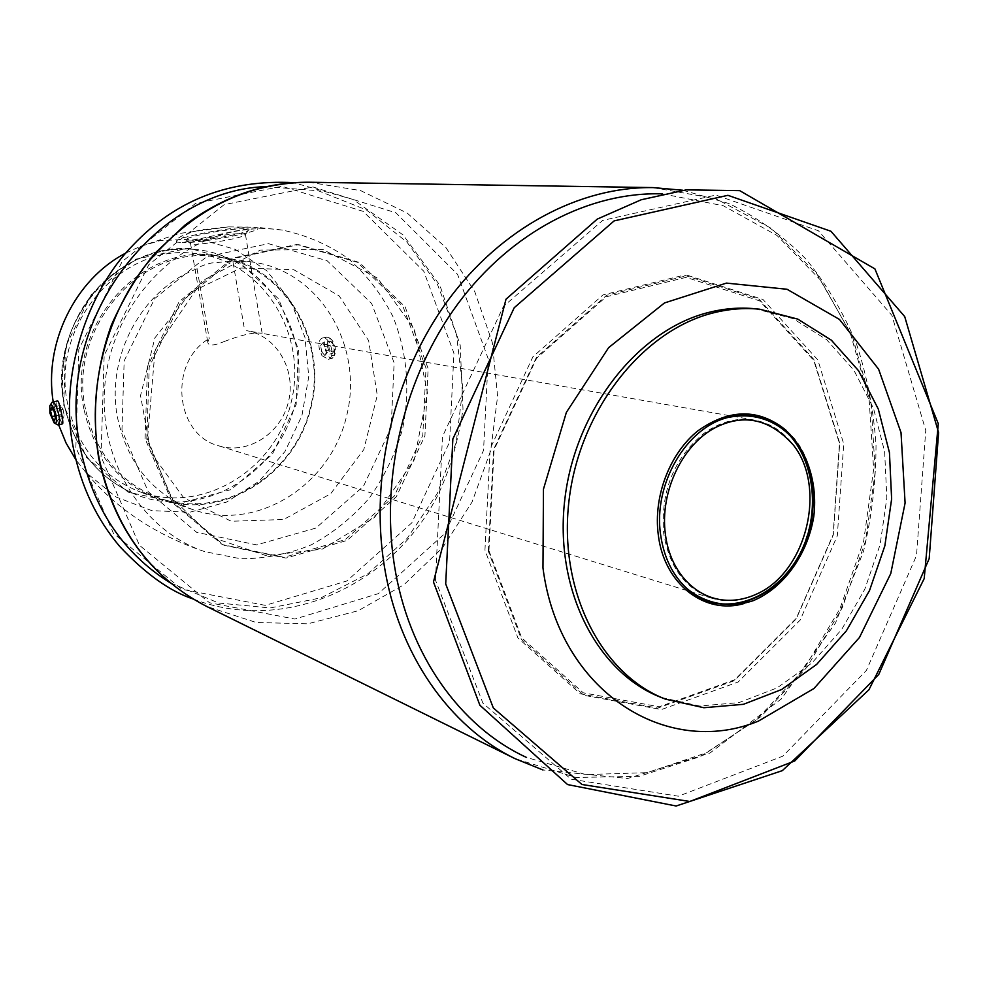 <?xml version="1.0" encoding="UTF-8"?>
<svg xmlns="http://www.w3.org/2000/svg" width="988" height="988" viewBox="0 0 988 988"><rect width="100%" height="100%" fill="white"/><g stroke="black" fill="none" stroke-linecap="round" stroke-linejoin="round"><path stroke-width="0.74" stroke-dasharray="4.94 3.71" d="M121.944 430.286L124.167 360.867L154.721 298.537L206.677 256.732L268.477 243.666L327.213 260.807L371.661 303.514L394.126 362.831L391.137 427.606L363.473 486.232L315.888 528.074L256.633 544.882L196.711 532.359L148.237 491.703L121.944 430.286M240.85 268.044L293.757 269.699L339.156 295.881L368.66 340.687L377.28 395.299L363.794 449.626L330.634 493.815L283.593 519.515L231.241 521.256L183.719 497.791L151.016 452.961L140.531 395.62L154.894 337.884L191.005 292.213L240.85 268.044M755.03 308.75L793.068 318.618L826.61 339.637L853.879 370.216L873.503 408.34L884.643 451.738L886.841 498.001L880.098 544.647L864.796 589.231L841.727 629.381L812.013 662.911L777.136 687.87L738.925 702.629L699.479 706.012L661.133 697.429M224.424 341.453C241.776 334.833 254.077 332.091 261.301 333.24L246.605 330.659C276.689 335.747 296.425 369.957 288.471 401.721C281.049 433.621 247.864 455.048 218.768 445.835C174.938 434.905 168.059 362.448 209.234 338.526L207.776 342.12C208.221 346.121 213.779 345.899 224.424 341.453M757.598 593.627C742.21 601.136 726.847 602.643 711.521 598.148C685.24 588.811 669.308 567.26 663.726 533.508C660.404 491.789 673.705 458.481 703.641 433.584C720.067 421.74 737.036 417.245 754.536 420.098C770.232 423.086 783.2 431.435 793.463 445.156M232.835 261.153L252.397 262.042C319.989 271.045 364.127 346.467 346.665 415.787C330.56 485.429 256.855 532.371 192.598 509.536C152.794 494.185 127.81 463.755 117.646 418.245C105.185 357.31 142 288.965 197.057 268.798C199.798 266.501 204.615 264.574 211.506 262.993L232.835 261.153L244.641 330.35M207.184 237.96C229.735 233.773 242.505 232.649 245.456 234.588L245.049 235.008C240.899 238.923 190.931 246.716 190.486 243.517L190.474 243.172C191.586 241.825 197.155 240.084 207.184 237.96M197.057 268.798L209.234 338.526M233.884 231.612C250.186 228.302 266.34 227.796 282.358 230.105C306.428 235.119 328.485 244.678 348.542 258.794C366.919 275.146 381.776 294.535 393.125 316.975C407.315 352.963 410.452 390.396 402.511 429.274C395.237 454.159 384.196 477.056 369.364 497.977C352.642 517.243 333.339 532.841 311.455 544.759C288.545 554.169 264.858 558.838 240.393 558.739L204.689 551.625C142.321 530.754 98.195 460.247 104.827 385.431C111.088 310.615 167.515 244.876 233.884 231.612M256.633 227.277L233.069 231.476L182.212 242.665L176.753 241.998L176.284 240.726C177.667 237.083 185.806 233.477 200.7 229.883L228.376 226.894L256.633 227.277L258.09 228.45C257.831 232.415 200.552 243.196 182.212 242.665M125.871 253.039L140.259 246.432L160.167 240.578L198.798 238.923L235.403 249.433L266.859 270.823L290.633 301.019L304.934 337.291L308.762 376.589L301.908 415.726L284.952 451.565L259.189 481.181L226.61 502.052L189.82 512.253L151.843 510.635L116.041 496.989L85.721 472.227L75.915 459.791M58.625 424.803L53.229 401.955M321.952 355.655L328.312 359.286C336.414 357.397 329.51 335.191 322.174 338.118C319.445 339.353 318.445 342.688 319.186 348.134L321.952 355.655M62.503 423.864L59.873 419.443L57.489 410.847C56.538 405.117 56.489 401.82 57.353 400.98M176.753 241.998L176.37 241.208C177.013 237.318 228.561 227.351 249.482 226.981M204.874 233.786C226.61 229.191 253.706 226.981 248.42 230.303C243.715 234.736 186.04 243.727 185.633 240.109C185.559 238.627 191.968 236.515 204.874 233.786M324.632 346.825C323.903 341.403 324.62 338.143 326.744 337.019L329.622 338.007C333.697 343.058 335.216 348.974 334.191 355.729L332.24 358.335C328.868 358.335 326.336 354.507 324.632 346.825M327.473 346.541C326.892 339.897 328.238 337.526 331.499 339.452C334.771 343.515 335.994 348.258 335.167 353.692C332.462 357.619 329.893 355.235 327.473 346.541M330.363 341.045L333.302 344.565L334.302 350.765L332.363 353.42L329.436 349.888L328.436 343.713L330.363 341.045L322.57 342.898L325.509 346.43L326.509 352.642L334.302 350.765M56.687 424.642C54.426 422.592 52.636 418.492 51.302 412.329L51.178 403.4M85.45 408.946C67.295 327.559 142.791 243.246 217.496 256.979C283.951 265.834 327.596 339.452 310.565 407.056C294.856 474.981 222.411 520.565 159.241 498.1C120.104 483.033 95.515 453.307 85.45 408.946M83.931 409.094C66.06 328.72 138.74 244.666 213.087 255.287C282.111 261.795 328.683 337.476 311.059 407.18C294.918 477.241 218.928 523.307 154.548 497.594C117.103 481.638 93.564 452.134 83.931 409.094M67.678 403.956C50.042 325.262 121.351 243.036 194.525 253.459C262.438 259.856 308.429 334.055 291.151 402.375C275.331 471.041 200.539 516.057 137.196 490.752C100.344 475.055 77.175 446.119 67.678 403.956M325.509 346.43L333.302 344.565M326.509 352.642L324.595 355.297L332.363 353.42M324.595 355.297L321.68 351.753L329.436 349.888M321.68 351.753L320.668 345.578L328.436 343.713M320.668 345.578L322.57 342.898M63.022 409.328L64.282 415.899L62.997 418.541L60.466 414.627L59.218 408.093L60.49 405.426L63.022 409.328L54.155 411.453M64.282 415.899L55.414 418.035M62.997 418.541L54.155 420.678M60.466 414.627L55.019 415.948M59.218 408.093L52.944 409.588M60.49 405.426L51.623 407.55M786.325 430.521C837.602 473.672 809.888 588.403 744.569 603.372M63.763 405.364L65.467 346.862L91.378 294.424L135.764 259.202L188.893 248.124L239.763 262.598L278.567 298.845L298.438 349.344L296.165 404.512L272.355 454.295L231.167 489.566L179.902 503.324L128.193 492.172L86.45 457.37L63.763 405.364M64.331 405.068C46.127 323.903 119.462 239.01 194.908 249.408C265.377 255.744 313.159 332.623 295.251 403.363C278.888 474.475 201.28 521.059 135.689 494.519C97.886 478.229 74.1 448.416 64.331 405.068M484.947 550.106L490.147 448.725L532.89 356.816L602.976 294.918L684.091 275.158L759.019 299.117L813.816 359.41L839.701 443.143L833.316 534.891L796.192 618.957L734.269 680.707L657.724 708.087L580.327 693.811L517.91 637.952L484.947 550.106M488.344 551.218L493.58 449.552L536.422 357.372L606.657 295.276L687.92 275.454L762.971 299.475L817.829 359.928L843.727 443.871L837.305 535.854L800.095 620.155L738.073 682.078L661.392 709.569L583.871 695.28L521.343 639.298L488.344 551.218M662.466 193.883L723.241 205.714L777.062 235.514L820.917 280.518L852.669 337.316L870.984 402.227L875.257 471.437L865.513 541.128L842.369 607.571L806.974 667.196L761.044 716.596L706.865 752.634L647.301 772.653L585.81 774.592L526.345 757.376M653.105 187.597L715.806 198.687L771.492 228.475L816.965 274.108L849.952 332.042L869.057 398.436L873.639 469.3L863.722 540.695L839.948 608.731L803.528 669.703L756.215 720.054L700.418 756.536L639.137 776.37L575.992 777.457L515.131 758.698M435.486 580.166L442.501 436.498L503.411 306.441L602.655 220.41L715.818 195.081L818.397 230.747L891.905 315.37L925.756 430.459L916.506 555.552L866.402 670.432L782.829 756.153L678.385 796.205L571.076 779.186L482.922 703.184L435.486 580.166M309.046 182.237L360.583 190.585L407.155 213.038L445.921 247.568L474.759 291.621L492.246 342.231L497.606 396.274L490.727 450.59L472.054 502.052L442.612 547.685L403.956 584.723L358.175 610.745L307.923 623.786L256.25 622.502L206.591 606.397M265.97 186.621L318.284 190.758L366.363 209.901L406.957 242.097L437.573 284.668L456.493 334.487L462.792 388.161L456.258 442.254L437.375 493.37L407.266 538.25L367.684 573.929L321.014 597.839L270.206 607.953L218.694 603.026L170.257 582.834M75.866 447.379L78.781 349.419L122.104 261.598L195.525 203.442L282.012 186.312L363.176 211.37L423.766 271.231L453.937 353.185L449.565 442.13L411.848 522.776L346.862 580.981L265.29 605.36L181.841 589.268L113.459 533.359L75.866 447.379M101.023 456.666L104.16 355.495L148.768 264.735L224.19 204.639L312.826 186.93L395.805 212.753L457.592 274.429L488.208 358.792L483.54 450.38L444.859 533.495L378.355 593.64L294.893 619.044L209.468 602.754L139.469 545.314L101.023 456.666M146.804 439.228L149.213 366.869L180.965 301.859L234.823 258.263L298.759 244.629L359.373 262.462L405.129 306.86L428.137 368.499L424.914 435.819L396.287 496.803L347.134 540.424L285.94 558.096L224.029 545.29L173.937 503.114L146.804 439.228M145.088 438.66L147.496 366.449L179.186 301.587L232.958 258.078L296.783 244.481L357.323 262.277L403.018 306.589L426.013 368.104L422.802 435.3L394.212 496.161L345.133 539.695L284.025 557.331L222.214 544.536L172.196 502.435L145.088 438.66M754.536 420.098L261.301 333.24M247.543 330.819L246.605 330.659M711.521 598.148L218.768 445.835M190.474 243.172L207.764 342.12M245.456 234.588L262.166 333.462M282.358 230.105L257.127 227.302M204.689 551.625C155.635 535.039 115.979 508.573 85.721 472.227M228.376 226.894L179.347 233.464L140.259 246.432M257.93 227.487L258.09 228.45M245.049 235.008L248.42 230.303M190.486 243.517L185.633 240.109M328.312 359.286L332.24 358.335M322.174 338.106L326.744 337.019M331.499 339.452L329.622 338.007M335.167 353.692L334.191 355.729M49.77 405.92L50.141 405.253M252.397 262.042L217.496 256.979M192.598 509.536L159.241 498.1M213.087 255.287L194.525 253.459M154.548 497.594L137.196 490.752M194.908 249.408C162.538 246.988 133.17 256.868 106.79 279.061C72.569 309.219 55.513 359.459 64.208 404.944C73.952 448.305 97.775 478.155 135.689 494.519C97.936 478.266 74.162 448.466 64.381 405.117C60.256 378.947 62.874 353.309 72.235 328.164C79.929 311.887 88.772 298.141 98.8 286.94L117.251 270.885C141.407 254.336 167.293 247.185 194.908 249.408M488.937 550.699L521.689 637.853L583.229 692.81L659.218 706.79L734.813 679.707L796.229 618.377L833.119 534.767L839.467 443.538L813.779 360.435L759.649 300.871L686.067 277.356L606.175 296.795L536.632 358.224L494.086 449.75L488.937 550.699M682.98 190.264L728.909 203.528C757.611 217.496 783.311 236.021 805.986 259.128C826.635 284.371 843.468 312.616 856.46 343.873C867.143 376.342 873.664 410.181 876.023 445.378C875.986 480.86 871.861 516.045 863.623 550.921L835.527 622.983L781.323 698.924L709.903 753.066L627.627 778.495L542.931 769.961M192.969 598.938C285.334 634.815 392.174 585.118 437.783 495.309C449.799 470.127 458.197 441.414 463.002 409.168L460.198 345.145L439.858 285.297L403.228 235.045L353.037 199.44L293.522 182.657M147.508 438.771L170.578 496.544L212.791 537.571L266.365 555.725L322.36 549.106L374.526 517.465L414.231 459.889L427.471 392.977L414.355 329.177L377.515 278.06L322.953 249.519L260.363 250.075L201.984 281.024L155.067 350.048L147.508 438.771"/><path stroke-width="1.48" d="M665.455 699.146L661.133 697.429C596.838 672.705 554.009 588.959 564.852 499.15C575.337 409.353 638.199 329.844 708.692 312.43C724.328 308.478 739.777 307.256 755.03 308.75L759.661 309.207L797.761 319.099L831.365 340.181L858.658 370.846L878.307 409.081L889.447 452.615L891.633 499.014L884.865 545.796L869.526 590.515L846.395 630.801L816.619 664.442L781.681 689.5L743.396 704.321L703.876 707.729L665.455 699.146C601.05 674.359 558.146 590.379 569.051 500.274C579.573 410.168 642.595 330.375 713.237 312.9C728.909 308.935 744.384 307.713 759.661 309.207M758.414 721.116L813.964 688.5L859.461 637.495L890.768 573.559L905.094 503.016L901.019 432.596L878.604 369.179L839.467 319.42L787.028 289.262L726.452 283.099L664.455 302.958L608.633 347.64L566.371 412.379L543.462 489.134L542.968 567.939C558.8 691.007 666.085 758.969 758.414 721.116M49.869 413.095L49.77 405.92C52.735 398.732 60.033 426.853 54.204 423L49.869 413.095M54.155 411.453L55.414 418.035L54.155 420.678L51.648 416.751L50.376 410.205L51.623 407.55L54.155 411.453M793.463 445.156C826.931 487.59 806.739 571.138 757.598 593.627C711.632 615.314 670.877 581.438 665.381 534.076C659.614 491.765 682.646 443.995 716.177 427.187C744.594 413.28 770.356 419.27 793.463 445.156M75.915 459.791L66.073 443.044L58.625 424.803M53.229 401.955C43.583 343.244 75.187 279.159 125.871 253.039M52.376 402.153L57.353 400.98C59.119 399.3 64.072 423.543 62.503 423.864L58.045 424.951L54.365 423.111M50.141 405.253L52.142 402.215C56.131 400.103 62.306 423.938 58.045 424.951M55.019 415.948L51.648 416.751M52.944 409.588L50.376 410.205M744.569 603.372C705.074 615.462 663.924 584.093 658.267 534.669C653.216 496.285 669.876 453.047 698.17 430.62C729.873 408.402 759.253 408.365 786.325 430.521M660.601 534.656C653.056 484.441 686.154 427.557 727.897 417.479L727.897 417.479C757.784 410.341 786.794 424.346 802.565 452.418C813.198 475.351 815.779 500.471 810.345 527.802C796.019 591.367 727.748 626.725 686.635 588.305L686.635 588.305C672.47 575.041 663.8 557.158 660.601 534.656M526.345 757.376C460.198 726.835 408.217 654.439 394.336 564.963C380.269 476.167 404.784 375.749 458.136 303.501C511.747 231.402 589.947 191.45 662.466 193.883M542.931 769.961L515.131 758.698C449.454 726.847 398.127 654.204 384.134 564.889C369.883 475.389 394.187 374.217 447.564 300.932C501.2 227.783 579.721 186.497 653.105 187.597L682.98 190.264M445.699 583.933L452.85 438.981L514.229 307.713L614.128 220.892L727.921 195.315L830.97 231.278L904.712 316.58L938.6 432.571L929.189 558.628L878.777 674.446L794.772 760.945L689.797 801.478L581.932 784.484L493.333 707.964L445.699 583.933M99.183 458.679C86.746 392.335 104.444 318.63 145.656 265.142C190.931 210.407 245.394 182.78 309.046 182.237C264.623 182.039 223.263 196.328 184.966 225.128L155.573 252.644C138.975 272.305 124.278 296.363 111.483 324.83C95.997 367.783 91.612 413.923 98.701 458.16C113.731 527.481 149.694 576.893 206.591 606.397C150.139 577.227 114.336 527.987 99.183 458.679M170.257 582.834C123.241 553.428 93.341 508.845 80.559 449.108C53.327 325.163 152.473 190.005 265.97 186.621M727.897 417.479C750.67 412.873 770.739 418.208 788.078 433.485C809.098 455.591 817.372 492.271 809.58 527.617C795.031 591.553 726.97 626.194 686.635 588.305C705.667 604.1 729.86 608.398 753.239 600.667C783.892 587.761 807.591 554.453 813.766 516.588C818.459 478.698 803.886 441.648 778.346 424.605C754.746 413.293 743.001 414.207 727.897 417.479M433.473 581.957L479.884 705.234L567.581 784.571L676.113 806.01L782.298 770.652L868.934 689.785L924.2 578.585L938.291 423.679L874.923 268.897L739.666 190.622L686.277 189.869L641.212 199.761L597.271 219.101L506.004 299.203L433.473 581.957M653.105 187.597L309.046 182.237M515.131 758.698L206.591 606.397M293.522 182.657C229.34 179.322 175.913 200.058 133.269 244.888C87.29 291.262 58.255 377.144 73.544 448.824C81.09 486.392 96.515 518.972 119.82 546.574C145.532 573.83 169.911 591.293 192.969 598.938"/></g></svg>
